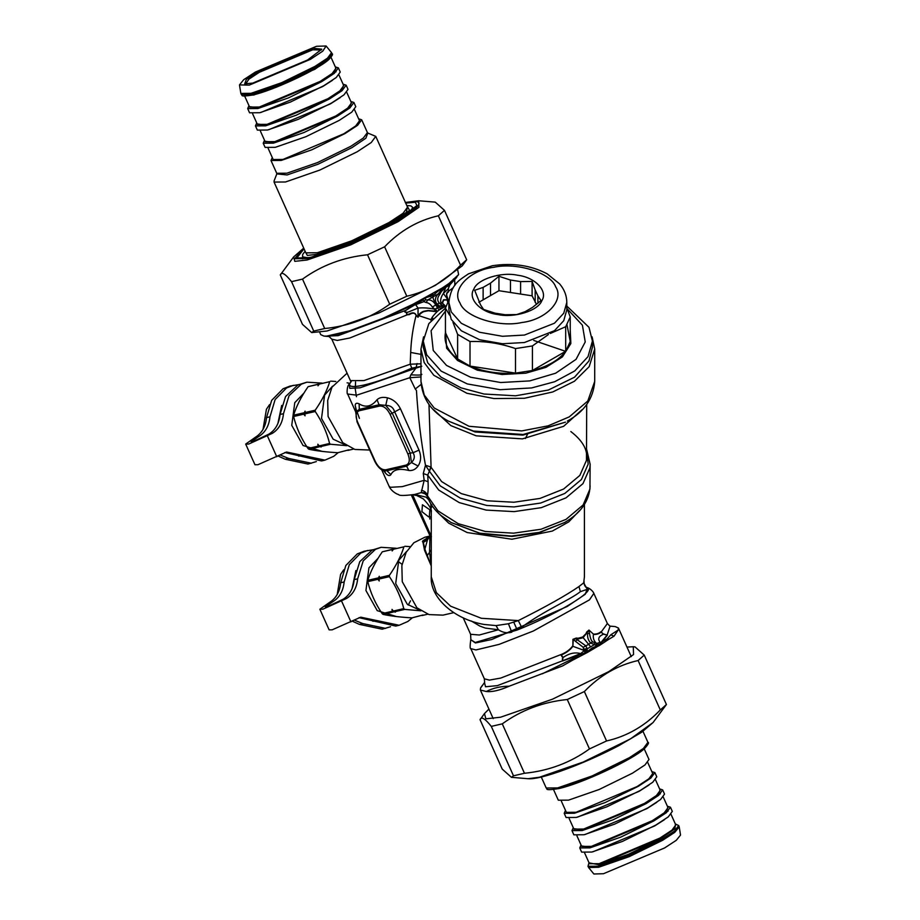 <?xml version="1.0" encoding="UTF-8"?>
<svg xmlns="http://www.w3.org/2000/svg" width="920" height="920" viewBox="0 0 920 920"><rect width="100%" height="100%" fill="white"/><g stroke="black" fill="none" stroke-linecap="round" stroke-linejoin="round"><path stroke-width="1.38" d="M338.169 452.64L333.73 456.308L324.955 460.138L286.557 452.019L257.957 464.703L254.955 464.726L245.686 444.084L255.392 437.253C261.889 433.205 265.604 426.65 266.524 417.599L271.664 400.349L283.084 388.769L289.984 386.101L298.574 384.64M324.955 460.138L321.517 460.931L284.855 452.502M266.524 417.599L269.974 416.806C269.054 425.856 265.339 432.411 258.83 436.459L251.102 441.646L252.885 441.634L268.893 434.136C275.402 430.077 279.116 423.534 280.036 414.483L285.579 396.531L297.896 384.962L306.935 382.179L322.092 383.122M280.036 414.483L283.475 413.69C282.555 422.74 278.84 429.284 272.343 433.331L248.687 444.061L245.686 444.084M269.974 416.806L275.114 399.556L286.522 387.975L293.434 385.308M283.475 413.69L289.029 395.738L301.334 384.169L306.935 382.179M316.365 461.587L308.004 464.048L285.234 459.241L278.082 456.021M311.454 463.254L288.673 458.447L279.99 454.917M423.257 341.067L423.257 347.173L427.673 362.744L440.944 377.062L461 387.837L484.023 394.024L515.568 395.796L548.389 390.022L574.54 377.2L588.995 360.916L592.422 347.173L592.422 341.067L588.006 356.649L574.735 370.955L554.668 381.731L531.656 387.929L500.1 389.7L467.291 383.928L441.14 371.105L426.673 354.821L423.257 341.067L428.858 323.598L445.441 308.096M566.812 306.072L588.995 327.324L592.422 341.067M567.237 308.89L582.417 325.209L585.235 341.941L576.047 359.352L555.634 373.221L529.724 380.903L500.733 382.524L470.568 377.223L446.545 365.435L433.251 350.474L431.089 330.751L445.441 311.086M570.239 330.222L570.848 343.551L562.396 356.914L545.985 367.344L525.791 373.175L502.009 374.509L477.261 370.15L457.539 360.479L446.637 348.209L445.441 330.222M566.996 324.817L570.239 341.504L565.697 351.279C558.889 360.168 547.803 366.574 532.415 370.495L515.487 373.117C498.755 374.152 483.598 371.806 470.016 366.079L457.619 358.926C447.706 351.084 443.647 342.332 445.441 332.672L445.441 308.119L448.994 299.77M470.016 341.527L470.016 366.079L515.487 373.117L515.487 348.565C500.33 343.355 485.173 341.009 470.016 341.527L457.619 334.374L452.985 322.356M445.441 332.672L457.619 358.926L457.619 334.374M449.558 315.077L445.441 308.119M548.4 334.558L532.415 345.943L515.487 348.565M566.812 307.855L570.239 316.952L565.697 326.726L550.309 333.466M565.697 326.726L565.697 351.279L532.415 370.495L532.415 345.943M532.105 295.826L520.582 294.055L520.582 281.601L532.105 281.428L532.105 295.826L536.509 304.416M520.582 281.601L510.473 280.036L510.473 292.491L520.582 294.055M510.473 292.491L498.95 290.708L478.883 302.289M570.239 316.952L570.239 341.504M566.812 302.369L566.812 309.844L563.741 320.7L554.484 330.683L524.446 342.516L502.447 343.747L479.561 339.721L461.334 330.786L451.248 319.424L448.856 309.844L448.856 302.369C451.122 283.9 459.287 280.186 468.498 273.838L492.28 265.753C512.716 262.637 531.012 265.328 547.17 273.838L559.659 283.923C564.316 289.409 566.697 295.561 566.812 302.369L563.741 313.237L554.484 323.207L524.446 335.053L502.447 336.283L479.561 332.258L461.334 323.311L451.248 311.96L448.856 302.369M473.834 289.144C467.383 298.609 480.596 312.57 497.858 314.536C514.234 318.262 538.418 310.638 541.834 300.667C548.297 291.214 535.083 277.253 517.81 275.275C501.434 271.549 477.25 279.174 473.834 289.144M483.126 299.839L483.126 287.396L490.521 283.118L490.521 295.573M535.187 302.484L535.187 290.03L537.901 295.86L537.901 303.266M537.901 295.86L540.983 300.564L532.553 307.384L525.147 311.661L516.718 314.571L505.195 314.743L495.086 313.179L483.575 309.442L480.481 304.75L474.685 290.306L483.126 287.396M490.521 283.118L498.95 276.299L498.95 290.708M510.473 280.036L498.95 276.299M535.187 290.03L532.105 281.428M303.968 393.07L294.768 402.684L291.743 425.339L303.059 445.51L322.103 451.375M319.792 383.812L308.119 386.676C301.219 396.658 296.389 406.157 293.606 415.184L293.606 416.507C296.332 427.639 301.127 438.299 307.97 448.488L308.913 449.259C316.48 450.892 326.094 452.042 337.778 452.72L348.864 449.834M307.97 448.488L318.113 446.142L321.183 446.982L320.114 446.671L330.533 444.256L329.601 443.486C326.83 432.354 322.046 421.693 315.238 411.504L304.808 413.919L305.072 415.817L303.749 414.161L293.606 416.507M329.601 443.486L319.171 445.901L317.837 444.233L318.113 446.142M304.808 413.919L305.084 411.136L303.749 414.161M304.808 412.597L315.238 410.193L315.238 411.504M293.606 415.184L303.749 412.85M308.119 386.676L318.251 384.33L317.975 385.802L319.309 384.088L329.74 381.673C326.968 390.701 322.126 400.211 315.238 410.193M319.309 384.088L329.74 381.673M319.194 383.789L318.251 384.33M330.683 381.133L335.811 381.478M349.899 383.375L347.104 382.812M332.534 386.193L324.61 395.117L321.517 418.416L333.143 439.162L346.196 445.291M346.771 445.671L330.533 444.256M353.659 449.052L347.921 450.386M319.171 445.901L320.114 446.671M308.913 449.259L319.044 446.913M269.571 404.616L266.432 409.228L263.017 429.41M281.692 405.433L277.886 423.534M378.143 558.21L368.943 567.824L365.918 590.479L377.234 610.65L396.278 616.526M393.967 548.952L382.294 551.816C375.394 561.798 370.565 571.308 367.781 580.336L367.781 581.647C370.507 592.779 375.303 603.439 382.145 613.629L383.088 614.399C390.643 616.032 400.269 617.182 411.953 617.872L423.039 614.974M382.145 613.629L392.288 611.282L395.358 612.122L394.277 611.811L404.708 609.396L403.776 608.626C401.005 597.505 396.221 586.845 389.413 576.644L378.982 579.059L379.247 580.968L377.924 579.301L367.781 581.647M403.776 608.626L393.346 611.041L392.012 609.373L392.288 611.282M378.982 579.059L379.258 576.276L377.924 579.301M378.982 577.748L389.413 575.333L389.413 576.644M367.781 580.336L377.924 577.99M382.294 551.816L392.426 549.481L392.15 550.942L393.484 549.228L403.914 546.825C401.143 555.852 396.301 565.351 389.413 575.333M393.484 549.228L403.914 546.825M393.369 548.929L392.426 549.481M404.857 546.273L409.986 546.629M406.709 551.333L398.785 560.257L395.692 583.556L407.318 604.302L420.371 610.443M420.946 610.811L404.708 609.396M427.823 614.192L422.096 615.526M393.346 611.041L394.277 611.811M383.088 614.399L393.219 612.053M343.747 569.767L340.607 574.379L337.191 594.561M355.867 570.584L352.061 588.673M449.132 283.337L448.316 284.774L452.364 282.026L458.62 274.597L448.971 283.475L442.186 288.04L449.937 284.797L448.397 288.328L448.511 291.973C446.579 292.974 446.2 294.768 447.384 297.367L448.097 299.909L443.716 300.046L442.704 302.588C441.094 302.784 445.763 305.578 444.624 305.612L446.234 306.372M458.62 274.597L457.78 270.377M319.734 332.384L320.747 334.65L324.001 336.11L326.669 336.11L349.6 330.82L382.743 318.412L412.907 304.29L442.186 288.04M443.221 288.799L445.866 287.247L441.347 291.536L442.175 288.857L448.316 284.774L448.971 283.475M441.703 288.408L442.175 288.857L442.589 288.109M456.768 277.322L449.937 284.797L448.397 288.328M448.097 299.909L443.359 293.445L448.385 288.684L448.293 291.479C446.418 292.583 446.085 294.607 447.304 297.539L448.028 299.759L443.463 299.793L442.52 302.093C440.668 302.266 445.004 305.428 444.153 305.543L445.935 306.452L444.072 307.05L440.001 306.245L441.749 305.256C439.852 301.679 440.381 297.747 443.359 293.445L445.866 287.247L449.707 285.131M448.293 291.479L453.272 287.649M445.901 306.464L441.922 305.371L439.311 303.059C437.103 300.587 437.161 297.839 439.495 294.837L441.324 291.571L440.358 291.157L441.048 288.834M440.001 306.245L437.058 304.175C434.55 300.702 434.976 297.263 438.322 293.836L440.358 291.157M425.397 297.85L432.883 295.516L440.438 289.144M425.73 297.631L433.101 294.48L432.998 296.907C432.94 298.471 434.079 301.024 436.39 304.554L435.723 304.945L439.058 310.074L437.46 311.351L428.03 310.466L423.591 311.305C420.463 312.697 418.887 314.122 418.853 315.583L417.956 317.135L416.357 315.399C415.012 312.547 412.62 312.098 409.204 314.042C406.709 314.904 406.019 314.387 407.134 312.501L418.036 308.073L418.048 317.262L416.104 315.422C415.035 312.766 412.769 312.49 409.331 314.594C406.766 315.134 405.973 314.41 406.95 312.432L407.042 312.202C404.754 312.305 404.259 311.776 405.57 310.615L423.464 298.85M440.726 288.995L440.139 289.558M435.045 294.181L435.217 293.204L439.978 289.754M430.721 296.677L430.974 295.642L433.101 294.48M425.983 297.723L425.373 298.356L426.121 297.758M425.419 299.782L427.673 299.978L426.144 302.542L423.867 301.645L414.909 304.991L423.177 299.816L423.867 301.645L425.419 299.782L425.017 298.091M422.717 299.575L424.154 298.54M426.144 302.542C428.582 302.795 430.64 304.313 432.342 307.084L437.494 311.316M439.495 294.837L438.322 293.836L427.673 299.978C430.905 299.609 433.584 301.266 435.723 304.945L432.342 307.084M438.828 310.224L440.668 308.211L444.164 307.13L440.668 308.211L439.07 307.222L436.39 304.554L439.311 303.059M443.382 307.51L439.058 310.074M439.783 309.591L441.565 308.464M437.494 307.694L434.861 309.247L434.527 311.443L428.306 310.776L423.683 311.638C420.934 313.053 419.44 314.433 419.186 315.767L431.008 319.666C431.537 317.86 433.596 315.169 437.195 311.604L437.46 311.351M431.008 319.666L431.1 320.528M432.963 318.354L430.847 320.045M420.67 301.829L412.907 305.221L412.597 304.44M405.57 310.615L405.398 310.511C404.167 311.834 404.685 312.466 406.95 312.432L407.042 312.202M327.198 336.065L338.111 335.662L405.398 310.511L414.713 304.922M434.861 309.247C428.95 307.97 423.338 307.579 418.036 308.073L415.426 304.324M412.907 304.29L412.907 305.221L382.743 318.412M349.6 330.82C342.631 334.397 334.983 336.168 326.669 336.11M441.761 305.256L444.624 305.612M437.195 311.604L434.527 311.443M416.357 315.399L416.104 315.422C412.976 327.612 411.171 339.963 410.688 352.452L410.216 364.205L420.969 363.803M418.853 315.583L418.048 317.262M409.204 314.042L349.761 338.008L337.284 340.434L331.786 339.147L329.015 336.524M446.959 299.356L447.718 301.933M592.101 336.858L594.711 349.036L589.168 366.654L574.459 381.225L552.724 391.978L524.377 398.279L493.994 398.555L466.877 393.265L433.815 375.291L424.189 362.56L420.969 349.036L423.568 336.858M355.798 412.125L347.668 394.036C346.748 394.898 346.748 385.411 349.404 384.031L350.922 382.007L350.416 380.627L363.94 380.592L410.216 364.205L411.769 368.161L421.751 366.275L415.955 368.103L410.872 374.82L409.791 377.706L420.969 376.947M349.404 384.031L349.761 388.32L360.019 387.826L415.955 368.103L417.082 363.572M347.081 373.198L332.005 387.147L327.681 400.476L328.095 416.518L342.757 442.669L354.878 449.454L368.816 449.995M428.973 404.421L431.089 467.325L427.708 475.088L428.087 481.723C428.363 488.094 428.099 492.729 427.317 495.604L427.604 495.661M407.893 453.974L390.091 414.334C387.078 408.468 383.559 405.709 379.511 406.077L359.375 410.722C355.798 412.125 355.178 415.84 357.512 421.866L375.314 461.506C378.327 467.371 381.846 470.12 385.894 469.763L406.03 465.106C409.607 463.703 410.228 459.988 407.893 453.974L410.193 453.065L392.391 413.425L385.756 405.398L379.27 404.731L359.133 409.388L355.764 412.332L357.041 421.866L374.854 461.506C378.936 469.453 383.502 470.787 383.594 470.695L386.71 470.775L406.835 466.118L411.389 462.495L410.193 453.065L413.046 452.732L394.45 411.332C393.173 407.353 390.275 405.375 385.756 405.398L387.469 397.842C382.973 396.819 379.511 397.44 377.085 399.694C371.645 406.548 365.666 407.928 359.122 403.846C356.73 402.707 355.407 403.19 355.189 405.306L356.235 410.688M390.091 414.334L400.43 408.744C397.497 402.948 393.173 399.315 387.469 397.842M429.674 535.889L429.099 536.67M586.707 404.421L586.466 460.368L579.853 475.41L563.603 489.037L539.994 498.421L513.935 502.239L487.163 500.791L461.334 493.626L441.634 481.597L430.813 466.957L429.364 471.132L425.477 465.301L423.269 473.547L424.178 480.309L428.087 481.723M430.813 466.957L425.477 465.301C421.015 441.278 418.002 416.346 416.449 390.505L415.253 388.987L421.095 384.445M359.375 410.722L359.122 403.846M379.511 406.077L377.085 399.694M383.732 470.741L385.802 473.455C388.022 475.789 389.723 476.18 390.919 474.639C393.334 469.534 399.315 468.153 408.871 470.488C412.516 470.913 415.587 469.418 418.082 465.991L411.389 462.495C414.586 459.517 415.138 456.262 413.046 452.732L419.025 450.133L400.43 408.744M406.03 465.106L408.871 470.488M385.894 469.763L390.919 474.639M381.409 469.418L384.479 471.086M410.872 374.82C418.301 375.291 421.958 375.13 421.843 374.325M428.662 516.902L421.912 511.635L422.452 504.769L429.847 509.795L429.306 516.649L428.662 516.902M525.377 438.518L527.678 433.929M431.25 538.545L411.332 495.052M423.269 473.547L427.708 475.088L438.679 490.015L459.218 502.584L486.185 510.094L514.142 511.623L541.362 507.644L566.03 497.846L582.992 483.609L589.893 467.889L590.134 464.255L586.707 449.627M355.189 405.306L356.316 410.182M418.082 465.991C421.084 461.449 421.394 456.159 419.025 450.133M385.802 473.455L384.583 471.201M347.668 394.036L356.626 395.174L409.791 377.706L415.253 388.987M427.57 538.131L425.442 539.316C423.062 540.558 422.28 541.282 423.108 541.489L425.086 549.688L431.25 566.041M428.341 538.131L429.18 536.567L425.385 539.258C422.97 540.523 422.05 541.385 422.636 541.868L428.018 538.499L427.443 539.982L423.039 542.582L424.546 550.286L427.443 539.982L429.812 536.188M431.25 549.723L429.548 552.425L431.25 564.42M431.25 540.373L430.318 537.314M431.434 536.647L412.597 494.707L417.841 495.776M381.685 469.763L389.079 486.231L390.39 487.301L402.293 486.622L424.178 480.309L421.233 492.602L423.959 492.752M421.452 490.291C424.614 490.969 426.569 492.74 427.317 495.604L437.874 510.796L458.263 523.698L485.357 531.484L513.555 533.174L541.063 529.241L566.03 519.374L583.13 504.953L589.938 489.072L590.134 464.255M426.19 494.166L421.233 492.602L414.724 494.454L426.109 497.145L428.651 499.721M428.294 538.177L429.157 536.59L424.959 537.188L413.85 542.765L406.18 552.287L401.856 565.616L402.258 581.659L416.933 607.809L429.053 614.594L442.991 615.135L453.744 612.651M428.433 537.567L425.385 539.258M422.636 541.868L423.039 542.582M424.546 550.286L426.926 555.875L429.548 552.425L430.985 563.672M426.926 555.875L430.594 564.362M430.755 503.688L431.25 512.083M431.836 504.678L431.48 507.564M586.569 587.282L588.409 588.904C590.157 594.32 552.517 616.043 517.201 630.016L521.617 627.256L518.305 620.597C546.077 606.648 566.294 595.297 578.956 586.546L583.705 582.843L584.418 576.794L583.705 582.843L587.305 589.317L588.409 588.904C585.258 587.454 583.809 585.016 584.085 581.589M471.201 620.954L479.929 626.117L485.277 628.072L498.387 629.774L496.087 625.6L508.426 623.748L518.305 620.597L481.332 618.286L450.604 606.176L436.367 592.687L431.25 576.794L431.261 512.037C431.974 509.668 429.353 505.298 423.384 498.928L416.518 495.328L412.907 494.718M431.25 576.794C429.789 596.758 453.031 619.114 484.138 624.461L496.087 625.6M585.752 586.661C584.648 585.499 584.073 583.924 584.05 581.934L584.073 581.716M521.617 627.256C543.984 610.707 570.894 599.438 580.393 591.64L587.305 589.317M513.774 622.184L517.201 630.016L475.214 642.505L470.867 639.756L470.614 634.294L479.32 635.007L498.387 629.774C502.883 632.649 507.345 633.443 511.784 632.155L508.426 623.748M562.557 659.145L562.936 657.627C569.031 653.338 574.931 651.992 580.635 653.602L562.591 660.779L562.936 657.627C561.499 656.431 561.338 655.373 562.465 654.465C566.927 652.406 570.389 649.681 572.861 646.288L572.964 639.319L576.207 638.802L577.07 639.619L575.563 641.401L583.222 647.312L583.705 650.256L572.861 646.288L573.264 639.342L575.563 641.401M572.964 639.319L576.207 638.066L576.207 638.802L578.243 638.94L577.07 639.619L585.89 645.897L583.222 647.312M576.207 638.066L578.162 638.25L578.243 638.94L583.027 637.767L588.88 630.327L589.501 633.351L587.569 633.558C587.27 637.445 588.351 640.619 590.778 643.08L595.723 645.207L596.24 643.091L596.827 645.483L597.954 646.208L587.5 652.406L597.954 646.208M589.501 633.351C590.145 637.779 591.192 640.63 592.63 641.884L585.89 645.897L587.178 648.83L583.958 648.945M592.63 641.884L596.125 643.091L595.723 645.207L596.827 645.483M596.125 643.091L596.206 643.057C593.848 640.929 592.905 638.054 593.4 634.432C596.401 634.662 598.966 633.903 601.094 632.155L603.451 634.225C598.621 636.26 597.517 638.952 600.162 642.321L596.85 643.425L599.081 644.92L591.917 648.059L587.202 651.808L584.947 652.004L585.798 652.591L562.615 660.962L562.327 658.846M578.162 638.25L582.624 637.019L590.674 646.817L587.178 648.83L587.328 650.957L583.625 650.371L587.27 650.083L583.705 650.256M582.624 637.019L585.902 633.788L587.569 633.558L586.73 631.994L588.972 630.073L593.411 634.11C596.332 634.271 598.839 633.489 600.909 631.741L603.094 633.822L607.108 635.087L599.231 644.621L598.403 644.241L598.276 646.105M588.972 630.073L593.411 634.11M580.635 653.602L584.073 650.808L585.246 652.694L580.922 654.431M603.094 633.822L604.992 634.639M604.635 634.42L607.372 635.11L599.438 645.483L608.879 639.25L607.292 638.721L600.817 642.643M562.465 654.465L562.212 654.085C566.697 652.038 570.135 649.394 572.539 646.15M585.902 633.788L586.73 631.994M601.094 632.155L607.384 623.53L609.88 626.129L615.169 626.566L618.424 628.026L618.24 629.981L610.811 634.811L607.292 638.721M599.897 644.793L599.081 644.92L599.725 645.115M587.328 650.969L588.053 651.923M562.591 660.779L497.375 685.63L485.541 686.769L484.483 682.571M562.557 657.225C563.741 656.546 559.337 655.833 562.212 654.085L500.756 678.063L489.394 680.11L484.345 678.799L470.798 648.634L475.939 649.945L499.1 644.38L533.301 631.028L589.456 599.874L593.837 593.377L607.384 623.53M600.162 642.321L601.427 642.585M607.108 635.087L610.098 626.152M587.811 652.142L585.327 653.2M581.106 654.016L571.884 659.168L572.573 660.203L587.5 652.406M608.879 639.25L613.962 636.249L618.24 629.981M599.438 645.483L598.667 645.955M586.58 652.901L585.902 653.085M572.573 660.203L562.626 665.884L509.22 686.193C500.664 686.274 493.028 688.045 486.289 691.495L480.366 690.034L480.55 688.079L484.621 682.387L484.345 678.799M509.22 686.193C499.548 690.425 491.912 692.196 486.289 691.495M542.363 673.785L571.884 659.168M480.907 687.505L480.55 688.079M412.344 617.78L407.905 621.448L399.13 625.278L360.732 617.17L332.131 629.844L329.13 629.866L319.861 609.224L329.567 602.393C336.065 598.345 339.779 591.801 340.699 582.751L345.839 565.49L357.259 553.92L364.159 551.241L372.749 549.792M399.13 625.278L395.692 626.071L359.03 617.654M398.153 561.499L402.063 564.293M410.515 600.829L408.227 605.049M340.699 582.751L344.149 581.957C343.217 590.996 339.514 597.551 333.005 601.599L325.277 606.786L327.06 606.774L343.068 599.276C349.577 595.228 353.291 588.673 354.211 579.623L359.754 561.683L372.071 550.114L381.11 547.319L396.267 548.262M354.211 579.623L357.65 578.829C356.73 587.88 353.016 594.423 346.518 598.483L322.862 609.201L319.861 609.224M344.149 581.957L349.289 564.696L360.697 553.115L367.597 550.447M357.65 578.829L363.204 560.878L375.509 549.309L381.11 547.319M390.54 626.727L382.179 629.199L359.398 624.381L352.256 621.161M385.629 628.394L362.848 623.587L354.166 620.057M666.425 704.513L653.062 722.545L630.499 738.875L583.119 762.082L539.476 777.239L528.011 778.711L511.451 777.319L513.486 775.801L524.469 773.271C548.688 770.845 570.354 762.737 589.467 748.937L606.556 740.968C627.026 736.31 644.943 725.972 660.307 709.941L666.425 704.513L644.23 655.097L638.112 660.525C617.642 665.183 599.725 675.521 584.361 691.553L567.272 699.522C543.053 701.948 521.387 710.056 502.274 723.856L491.291 726.386C484.989 718.474 481.24 716.231 480.044 719.693L502.239 769.108L511.451 777.319M488.922 709.078L484.472 713.563L485.863 718.831L500.56 717.22L552.483 699.188L608.856 671.577L633.546 654.545L633.282 646.737L626.969 647.07M484.472 713.563L480.044 719.693M633.282 646.737L635.007 646.875L644.23 655.097M660.307 709.941L638.112 660.525M513.486 775.801L491.291 726.386M502.274 723.856L524.469 773.271M589.467 748.937L567.272 699.522M584.361 691.553L606.556 740.968M303.726 248.124L293.641 256.921L294.803 261.349L307.165 259.992L350.796 244.835L398.176 221.628L418.922 207.322L418.703 200.755L435.252 202.136L444.475 210.358L438.357 215.786C417.887 220.443 399.97 230.782 384.606 246.813L367.517 254.782C343.298 257.209 321.632 265.316 302.519 279.116L291.536 281.646C285.234 273.723 281.486 271.492 280.289 274.953L302.484 324.369L311.696 332.58L313.731 331.062L324.714 328.532C348.933 326.105 370.599 317.998 389.712 304.198L406.801 296.228C427.271 291.571 445.188 281.233 460.552 265.202L466.67 259.773L462.231 265.892L435.378 285.338L378.994 312.938L327.083 330.981L311.696 332.58M293.641 256.921L280.289 274.953M384.606 246.813L406.801 296.228M389.712 304.198L367.517 254.782M460.552 265.202L438.357 215.786M444.475 210.358L466.67 259.773M302.519 279.116L324.714 328.532M313.731 331.062L291.536 281.646M274.125 180.803L274.056 182.068L285.499 181.987L319.872 170.05L357.202 151.765L371.254 142.519L375.762 136.39L367.804 133.032L365.861 138.23L351.923 147.648L318.182 164.174L287.109 174.961L276.828 173.892L274.125 180.803M272.286 157.573L270.998 160.517L281.198 160.436L311.846 149.787L345.126 133.492L357.661 125.246L361.675 119.784L358.627 118.795M245.651 83.984L248.86 79.189L259.325 72.3L312.731 49.795L321.31 50.002M313.076 48.265L258.175 71.403L246.353 79.396L244.72 83.789L252.724 83.122L307.613 59.984L321.781 49.174L313.076 48.265M249.297 85.1L310.431 59.328L322.736 51.163L326.117 46L316.503 46.287L255.369 72.059L243.731 79.672L239.476 84.916L249.297 85.1M326.117 46L331.534 52.67L327.52 58.132L314.985 66.378L281.704 82.673L251.045 93.323L240.856 93.403L239.476 84.916M248.975 105.662L247.687 108.606L257.876 108.525L288.535 97.876L321.816 81.581L334.339 73.335L338.365 67.873L335.305 66.884M247.687 108.606L249.573 112.803L259.762 112.723L290.409 102.074L323.702 85.778L336.225 77.533L340.25 72.07L338.365 67.873M256.749 122.969L255.461 125.902L265.65 125.833L296.297 115.184L329.59 98.888L342.113 90.632L346.138 85.18L343.079 84.191M255.461 125.902L257.335 130.099L267.536 130.03L298.183 119.381L331.464 103.086L343.999 94.829L348.024 89.378L346.138 85.18M264.511 140.265L263.223 143.209L273.424 143.14L304.072 132.491L337.353 116.184L349.887 107.939L353.912 102.476L350.853 101.487M263.223 143.209L265.109 147.407L275.31 147.327L305.957 136.677L339.238 120.382L351.773 112.136L355.787 106.674L353.912 102.476M268.168 148.396L273.171 159.539L282.877 159.47L343.747 133.814L355.683 125.959L359.513 120.761L354.499 109.618M679.224 826.861L680.524 835.084L676.269 840.328L664.631 847.941L603.497 873.712L593.883 874L588.604 867.56L598.655 867.261L629.314 856.612L662.595 840.305L674.762 832.347L679.224 826.861L678.672 825.55L674.659 831.013L662.124 839.258L628.843 855.554L598.184 866.203L587.995 866.283L588.995 862.695M587.995 866.283L588.604 867.56M667.38 806.207L670.427 807.196L672.313 811.394L668.299 816.856L655.764 825.102L622.483 841.397L591.824 852.046L581.635 852.127L579.749 847.929L581.037 844.985M670.427 807.196L666.413 812.659L653.879 820.904L620.597 837.211L589.95 847.86L579.749 847.929M659.606 788.911L662.664 789.9L664.539 794.098L660.525 799.549L647.99 807.806L614.709 824.101L584.062 834.75L573.861 834.819L571.976 830.622L573.264 827.689M662.664 789.9L658.639 795.351L646.105 803.608L612.823 819.904L582.176 830.553L571.976 830.622M651.831 771.604L654.89 772.593L656.776 776.79L652.751 782.253L640.228 790.498L606.935 806.794L576.288 817.443L566.087 817.523L564.213 813.326L565.501 810.382M654.89 772.593L650.865 778.056L638.342 786.301L605.049 802.596L574.402 813.257L564.213 813.326M561.372 801.205L566.375 812.348L576.081 812.279L636.962 786.623L648.887 778.769L652.717 773.57L647.714 762.427M644.219 748.834L649.002 759.483L644.977 764.945L632.454 773.191L599.161 789.498L568.514 800.147L558.325 800.216L553.529 789.556M298.735 456.113L302.174 455.319M254 439.254L254.817 441.071M267.502 436.126L276.782 456.768M255.392 437.253L258.83 436.459M268.893 434.136L272.343 433.331M285.234 459.241L288.673 458.447M493.81 267.294C516.833 262.062 550.85 272.791 555.657 286.81C564.742 300.104 546.158 319.746 521.87 322.517C498.835 327.761 464.818 317.032 460.023 303.013C450.938 289.708 469.522 270.077 493.81 267.294M441.922 305.371L435.034 309.35M453.502 278.978L452.364 282.026M455.262 284.843L454.825 283.889L454.675 285.614M410.688 352.452L420.969 354.372M565.501 422.142L522.916 435.114L475.088 431.963L448.304 421.061L473.489 431.066L523.123 434.493L565.501 422.142M581.854 409.86L563.603 426.328L522.422 438.874L476.157 435.827L450.846 425.603L433.826 409.86M420.969 349.036L420.969 381.409L424.246 395.059L434.205 408.02L468.993 426.27L521.755 430.916L548.021 425.879L569.261 416.875L587.788 401.028L594.711 381.409L594.711 349.036M429.421 471.247L440.197 485.841L460.322 498.122L486.714 505.448L514.061 506.931L540.695 503.033L564.822 493.442L581.417 479.515L588.179 464.14L586.707 451.007M415.955 368.103L421.774 366.263M411.769 368.161C373.278 385.066 341.849 392.035 351.267 381.57M565.616 351.336L533.726 340.434M429.191 536.544L429.64 535.808M429.743 519.053L429.835 516.35M418.002 496.294L420.049 496.777M423.982 492.763L427.156 495.88C429.617 503.251 434.263 509.818 441.082 515.556L451.065 522.514L479.837 533.186L511.359 536.049L539.212 532.404L564.615 522.514C580.934 513.061 589.444 500.813 590.134 485.772M429.548 552.425L429.893 536.371M564.615 522.514L538.913 532.795L512.014 536.429L480.746 533.715L451.065 522.514M579.588 510.531L568.755 521.881L552.322 531.07L511.899 539.235L467.199 532.553L448.718 523.181L436.62 511.336M580.393 591.64L578.956 586.546M594.515 642.838L594.159 644.805L590.674 646.817M470.867 639.756L475.41 642.965L491.751 639.504L567.203 606.487L585.292 594.24L587.615 587.707C592.813 589.973 594.17 593.918 593.837 593.377M591.917 648.059L592.698 648.692M613.962 636.249L610.811 634.811M372.91 621.264L376.349 620.459M328.175 604.394L328.992 606.222M341.676 601.266L350.945 621.908M329.567 602.393L333.005 601.599M343.068 599.276L346.518 598.483M359.398 624.381L362.848 623.587M405.329 202.607C426.155 198.858 423.234 205.114 396.577 221.375C374.405 234.795 326.002 255.196 308.545 258.486L294.596 258.738L303.784 248.25M304.014 248.768L296.792 258.014L310.132 257.565L350.957 243.386L395.278 221.674L416.933 205.574L415.334 202.262L405.72 203.09M302.634 258.877L303.048 257.945M413.218 208.46L413.85 208.633M361.675 119.784L367.413 132.549L363.388 138L350.865 146.257L317.572 162.552L286.925 173.202L276.736 173.282L276.828 173.914M375.762 136.39L407.548 207.184L403.041 213.302L388.987 222.548L351.659 240.833L317.285 252.77L305.854 252.862L274.056 182.068M406.858 205.643L409.584 210.404L391.483 223.134L351.82 242.558L315.296 255.242M410.642 211.508L412.735 207.368L410.837 205.85L406.824 205.551M305.129 251.229L302.668 254.449L302.565 256.852L308.556 257.922M305.659 252.425L307.337 255.438L316.94 254.299L352.026 242.109L390.137 223.445L406.421 212.324L407.364 206.747M332.005 53.716L327.991 59.179L315.457 67.424L282.175 83.72L251.516 94.369L241.327 94.449C243.271 94.806 238.096 97.347 252.597 95.036C272.308 90.85 317.837 69.713 328.681 59.65C332.235 55.89 333.339 53.923 332.005 53.716L331.534 52.67M252.816 94.944L282.75 84.548L315.249 68.632L326.922 61.03L331.51 55.671M244.708 95.565L253.908 94.978L314.778 69.322L329.222 59.167M330.544 56.269L335.961 68.321L332.131 73.519L320.195 81.374L259.325 107.03L249.619 107.099L244.202 95.047M249.423 106.662L259.152 107.801L320.769 81.823L334.132 72.772L335.766 67.885M333.914 71.956L336.053 71.852M260.889 112.459L322.552 86.618L332.476 80.304M338.962 75.014L343.735 85.629L339.905 90.827L327.968 98.681L267.099 124.338L257.393 124.407L252.62 113.792M257.197 123.97L266.926 125.097L328.543 99.13L341.906 90.079L343.528 85.192M268.663 129.754L330.326 103.925L340.239 97.612M346.736 92.31L351.497 102.936L347.668 108.123L335.742 115.989L274.873 141.645L265.167 141.714L260.394 131.088M264.971 141.277L274.689 142.404L336.317 116.426L349.68 107.376L351.302 102.499M557.646 787.922L546.216 788.014C548.366 788.256 542.305 791.188 558.739 788.589C581.003 783.863 632.603 759.851 644.437 748.638C648.174 744.556 649.336 742.452 647.921 742.336L643.402 748.454L629.349 757.7L592.031 775.985L557.646 787.922M558.946 788.497L592.606 776.802L629.154 758.908L642.171 750.432L647.427 744.406M675.406 824.078L675.027 828.724L660.985 838.373L628.475 854.289L598.54 864.685L589.064 862.856M589.26 863.293L598.989 864.42L660.606 838.453L673.981 829.403L675.602 824.515M671.025 814.338L675.797 824.952L671.968 830.15L660.043 838.005L599.161 863.661L589.456 863.731L584.694 853.116M592.963 851.782L654.626 825.953L664.539 819.628M665.988 811.29L668.115 811.187M581.486 845.997L591.215 847.124L652.844 821.146L666.206 812.107L667.828 807.219M663.251 797.03L668.023 807.656L664.194 812.843L652.269 820.709L591.399 846.365L581.681 846.434L576.92 835.808M585.189 834.474L646.852 808.645L656.765 802.332M658.214 793.983L660.341 793.88M573.723 828.69L583.452 829.817L645.069 803.85L658.432 794.799L660.054 789.912M655.488 779.734L660.249 790.349L656.42 795.547L644.494 803.401L583.625 829.058L573.919 829.127L569.146 818.512M577.415 817.178L639.078 791.338L648.991 785.024M329.291 336.559L324.001 336.11M454.825 283.889L454.698 280.071M350.416 380.627L331.786 339.147M586.707 456.849C586.833 452.053 585.476 442.819 570.837 431.537M355.568 381.938L355.304 389.252L356.442 396.704M420.969 381.409C422.28 398.567 431.388 411.792 448.304 421.061M594.711 381.409C593.4 398.578 584.28 411.792 567.375 421.061M359.421 418.381L356.339 409.86L355.971 411.619M389.079 486.231C388.93 486.036 390.528 490.624 396.83 493.913L398.705 494.626C399.245 495.788 404.616 495.73 414.816 494.431M424.959 537.188L429.444 536.141M584.418 504.505L584.418 576.794M470.614 634.294L463.197 617.769M470.683 640.228C469.936 646.024 469.97 648.83 470.798 648.634M482.402 685.354L480.723 687.757M631.258 656.627L618.424 628.026M493.212 718.623L480.366 690.034M653.062 722.545L641.528 732.331L618.884 745.614C585.396 763.232 540.879 780.171 528.011 778.711M418.703 200.755L405.433 202.446M414.816 207.402C417.565 205.39 408.077 215.671 383.594 228.011L340.181 247.698C328.382 252.264 318.642 255.449 310.971 257.232C300.38 259.417 300.943 258.163 301.185 258.439M270.998 160.517L276.736 173.282M302.565 256.852L303.301 258.508M413.471 209.024L412.735 207.368M240.856 93.403L241.327 94.449M647.921 742.336L642.976 731.331M541.282 777.009L546.216 788.014M675.326 823.918L678.672 825.55"/></g></svg>
